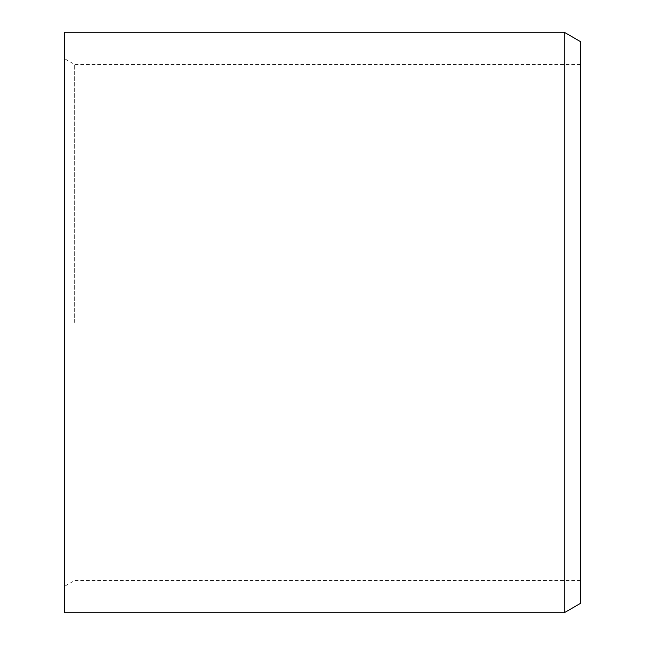 <?xml version="1.0" encoding="UTF-8"?>
<svg xmlns="http://www.w3.org/2000/svg" width="645" height="645" viewBox="0 0 645 645"><rect width="100%" height="100%" fill="white"/><g stroke="black" fill="none" stroke-linecap="round" stroke-linejoin="round"><path stroke-width="0.48" stroke-dasharray="3.23 2.42" d="M64.5 612.75L64.5 32.25M564.246 32.25L564.246 612.75M74.659 322.5L74.659 64.5L74.659 322.5M580.5 322.5L580.5 64.5L580.5 322.5M580.5 41.635L580.5 603.365M64.5 322.5L64.5 586.361L64.5 322.5M580.5 64.5L74.659 64.5L64.5 58.639M580.5 580.5L74.659 580.5L64.5 586.361"/><path stroke-width="0.97" d="M564.246 32.25L64.5 32.25L64.5 612.75L564.246 612.75L564.246 32.25L580.5 41.635L580.5 603.365L564.246 612.75"/></g></svg>
